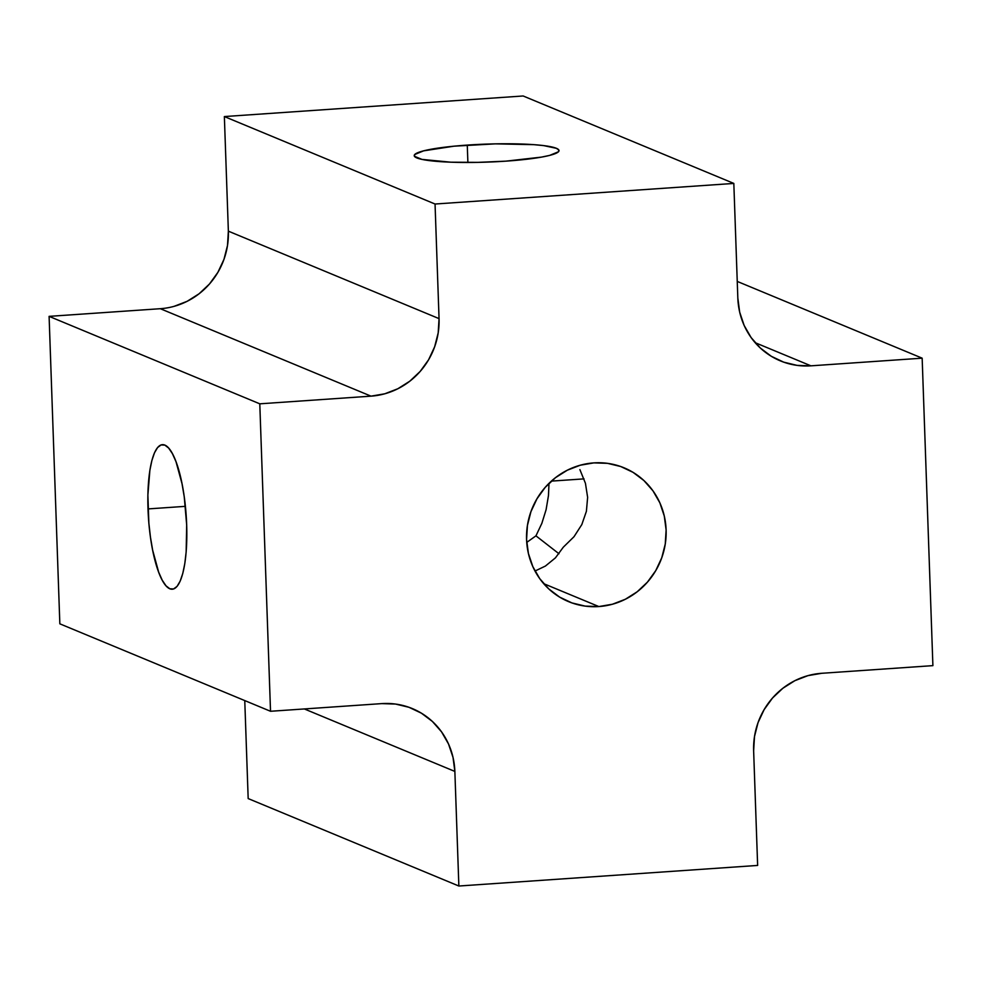 <?xml version="1.0" encoding="UTF-8"?>
<svg xmlns="http://www.w3.org/2000/svg" width="982" height="982" viewBox="0 0 982 982"><rect width="100%" height="100%" fill="white"/><g stroke="black" fill="none" stroke-linecap="round" stroke-linejoin="round"><path stroke-width="1.47" d="M526.733 542.408L535.951 535.841L558.967 553.75L535.951 535.841L526.733 542.408M545.403 566.062L535.006 571.033L545.403 566.062L555.444 557.85L545.403 566.062M563.3 547.195L555.444 557.85L563.3 547.195L574.004 536.712L581.81 524.584L586.401 511.291L587.629 497.346L585.432 483.267L587.629 497.346L586.401 511.291L581.81 524.584L574.004 536.712L563.3 547.195M148 508.922A72.435 18.904 86.1 0 1 162.361 444.674A72.435 18.904 86.1 0 1 186.678 524.977L184.248 496.867L182.026 483.709L175.999 461.675L172.415 453.647L168.646 448.062L164.829 445.116L161.097 444.932L157.623 447.51L154.505 452.763L151.891 460.472L149.865 470.366L147.877 495.063L148.859 523.087L150.43 537.019L152.652 550.178L158.679 572.211L162.251 580.239L166.019 585.837L169.849 588.783L173.569 588.967L177.055 586.389L180.16 581.135L182.787 573.414L184.812 563.533L186.163 551.847L186.678 524.977A72.435 18.904 86.1 0 1 172.316 589.212A72.435 18.904 86.1 0 1 148 508.922L185.389 506.344L148 508.922M467.272 145.091A72.435 9.01 178 0 1 559.016 150.59A72.435 9.01 178 0 1 505.951 161.146L541.45 157.12L549.625 155.401L558.476 151.756L558.819 149.976L556.389 148.319L543.672 145.606L533.877 144.661L495.444 143.863L454.04 146.183L423.61 150.847L414.76 154.493L414.416 156.273L421.965 159.403L450.959 162.202L477.78 162.374L505.951 161.146A72.435 9.01 178 0 1 414.22 155.647A72.435 9.01 178 0 1 467.272 145.091L467.886 162.472L467.272 145.091M584.032 478.872L551.368 481.119L584.032 478.872M579.883 469.605L585.432 483.267L579.883 469.605M541.843 523.357L535.951 535.841L541.843 523.357L546.078 509.756L541.843 523.357M548.472 495.554L546.078 509.756L548.472 495.554L548.999 483.34L548.472 495.554M593.84 462.89A72.435 69.354 -67.5 0 1 624.11 467.825A72.435 69.354 -67.5 0 1 664.949 545.894A72.435 69.354 -67.5 0 1 598.848 606.557L543.697 583.664L598.848 606.557A72.435 69.354 -67.5 0 1 568.566 601.635A72.435 69.354 -67.5 0 1 527.739 523.566A72.435 69.354 -67.5 0 1 593.84 462.89L580.276 465.21L567.326 470.194L555.493 477.669L545.231 487.33L536.945 498.819L530.931 511.683L527.432 525.431L526.573 539.535L528.402 553.455L532.845 566.663L539.732 578.631L548.778 588.918L559.666 597.13L571.966 602.936L585.198 606.115L598.848 606.557L612.412 604.237L625.362 599.253L637.183 591.778L647.445 582.117L655.743 570.64L661.758 557.776L665.256 544.028L666.115 529.924L664.274 515.992L659.843 502.796L652.956 490.816L643.897 480.529L633.022 472.33L620.722 466.524L607.49 463.332L593.84 462.89M160.324 308.704L49.1 316.364L59.841 623.828L270.529 711.275L381.74 703.615L270.529 711.275L59.841 623.828L49.1 316.364L259.788 403.823L270.529 711.275L259.788 403.823L49.1 316.364L160.324 308.704L371.012 396.151L259.788 403.823L371.012 396.151L384.735 393.807L397.82 388.762L409.789 381.2L420.173 371.429L428.569 359.817L434.645 346.793L438.193 332.886L439.052 318.622L228.364 231.163L224.362 116.563L435.051 204.023L439.052 318.622L435.051 204.023L224.362 116.563L523.136 95.978L733.824 183.425L435.051 204.023L733.824 183.425L523.136 95.978L224.362 116.563L228.364 231.163L439.052 318.622A73.282 70.164 -67.5 0 1 371.012 396.151L160.324 308.704A73.282 70.164 112.5 0 0 228.364 231.163L227.505 245.439L223.97 259.346L217.881 272.358L209.485 283.982L199.113 293.753L187.145 301.314L174.047 306.359M737.826 298.025L733.824 183.425L737.826 298.025L739.667 312.116L744.16 325.472L751.132 337.587L760.289 347.996L771.3 356.294L783.734 362.162L797.126 365.39L810.936 365.832L755.146 342.681L810.936 365.832L922.159 358.172L810.936 365.832A73.282 70.164 -67.5 0 1 780.309 360.848A73.282 70.164 -67.5 0 1 737.826 298.025M737.237 281.417L922.159 358.172L737.237 281.417M932.9 665.636L922.159 358.172L932.9 665.636L821.676 673.296L932.9 665.636M757.638 865.437L753.636 750.837L757.638 865.437L458.864 886.022L757.638 865.437M248.176 798.575L458.864 886.022L248.176 798.575L244.764 700.583L248.176 798.575M304.346 708.943L454.862 771.422L458.864 886.022L454.862 771.422L453.009 757.343L448.516 743.988L441.556 731.872L432.399 721.463L421.388 713.165L408.954 707.286L395.562 704.057L381.74 703.615A73.282 70.164 -67.5 0 1 412.379 708.599A73.282 70.164 -67.5 0 1 454.862 771.422L304.346 708.943M821.676 673.296L807.953 675.641L794.855 680.686L782.887 688.247L772.515 698.018L764.119 709.642L758.03 722.654L754.495 736.561L753.636 750.837A73.282 70.164 -67.5 0 1 821.676 673.296"/></g></svg>
